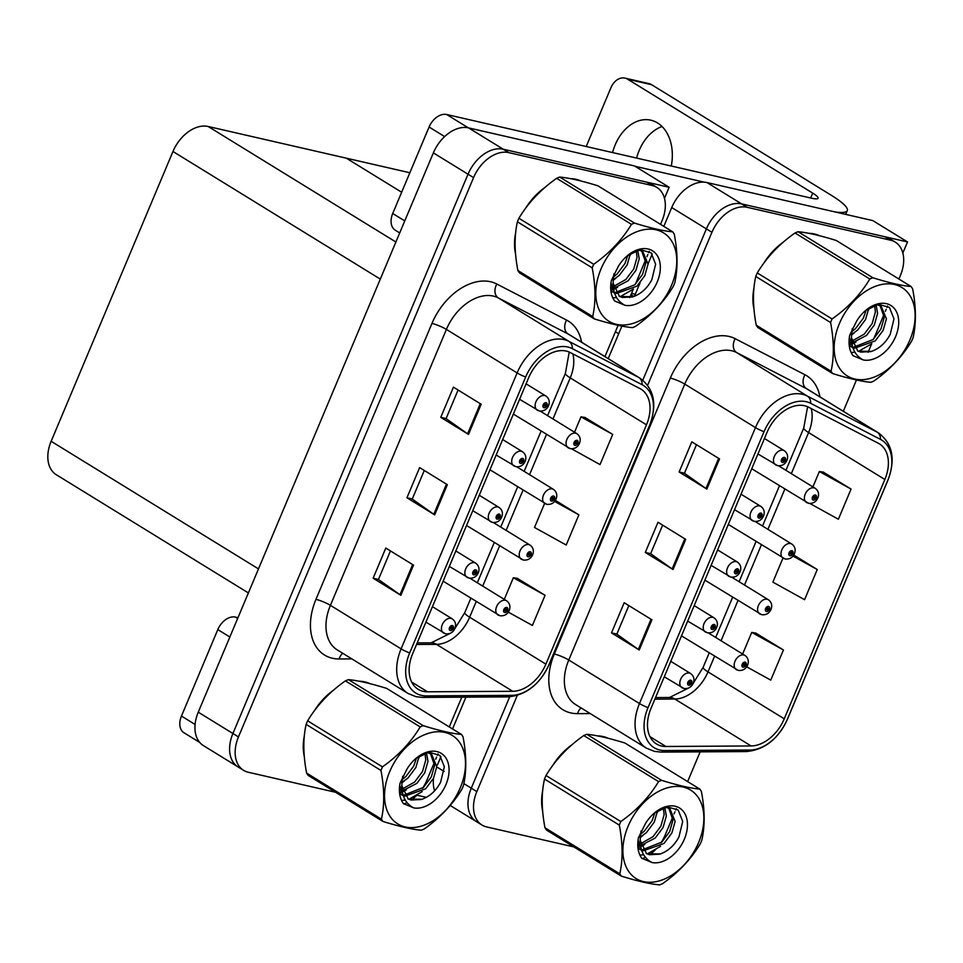 <?xml version="1.0" encoding="UTF-8"?>
<svg xmlns="http://www.w3.org/2000/svg" width="963" height="963" viewBox="0 0 963 963"><rect width="100%" height="100%" fill="white"/><g stroke="black" fill="none" stroke-linecap="round" stroke-linejoin="round"><path stroke-width="1.44" d="M663.82 226.377L671.729 207.551A33.175 22.45 121.6 0 1 706.938 182.549L872.851 220.611L907.507 241.942L741.594 203.891A33.175 22.45 121.6 0 0 706.385 228.893L642.815 380.132L706.385 228.893A33.175 22.45 121.6 0 1 741.594 203.891L884.985 236.778A33.175 22.45 121.6 0 1 889.692 238.692L895.241 242.11A33.175 22.45 121.6 0 0 890.534 240.184L747.144 207.298A33.175 22.45 121.6 0 0 711.934 232.3L647.654 385.212M902.849 253.04L907.507 241.942M517.263 695.418L476.829 791.598L471.28 788.179A33.175 22.45 121.6 0 0 476.42 821.595A33.175 22.45 121.6 0 1 471.28 788.179L509.692 696.815L471.28 788.179L463.865 783.617M433.555 778.212A33.175 22.45 121.6 0 0 434.59 790.804M652.204 253.991L648.063 263.862M640.082 282.833L634.424 296.291M621.905 326.084L608.231 358.609M465.923 697.152L452.55 728.955M440.946 756.581L437.371 765.055M248.382 592.943L56.275 474.711A33.175 22.45 -58.4 0 1 51.147 441.295L172.967 151.492A33.175 22.45 -58.4 0 1 208.164 126.49L346.307 158.173L401.655 192.239L346.307 158.173L409.853 172.75M660.534 224.355L662.014 220.852A33.175 22.45 121.6 0 0 656.874 187.436L651.325 184.017A33.175 22.45 121.6 0 0 646.618 182.103L503.228 149.217A33.175 22.45 121.6 0 0 468.018 174.219L232.914 733.505A33.175 22.45 121.6 0 0 238.054 766.933A33.175 22.45 121.6 0 1 232.914 733.505L468.018 174.219A33.175 22.45 121.6 0 1 503.228 149.217L669.141 187.267L634.485 165.937L468.572 127.886A33.175 22.45 121.6 0 0 433.362 152.876L198.258 712.175A33.175 22.45 121.6 0 0 203.386 745.591L243.603 770.34A33.175 22.45 121.6 0 0 248.31 772.254L335.557 792.272M664.482 198.366L669.141 187.267M608.351 738.332A53.085 35.932 121.6 0 0 603.259 736.587A53.085 35.932 121.6 0 0 597.542 735.888M819.609 235.742A53.085 35.932 121.6 0 0 814.529 233.997A53.085 35.932 121.6 0 0 808.812 233.311M661.533 746.012A35.39 23.955 -58.4 0 1 656.501 743.978A35.39 23.955 -58.4 0 1 651.024 708.323L767.017 432.399A35.39 23.955 -58.4 0 1 808.535 407.18L878.316 443.245A35.39 23.955 -58.4 0 1 879.375 443.847A35.39 23.955 -58.4 0 1 884.853 479.49L784.243 718.819A35.39 23.955 -58.4 0 1 751.08 745.952L665.902 746.481A35.39 23.955 -58.4 0 1 661.533 746.012M659.836 750.033A39.808 26.952 121.6 0 0 664.759 750.562L749.936 750.033A39.808 26.952 121.6 0 0 787.253 719.505L887.862 480.176A39.808 26.952 121.6 0 0 880.507 439.405L810.726 403.341A39.808 26.952 121.6 0 0 764.02 431.713L648.027 707.636A39.808 26.952 121.6 0 0 659.836 750.033M719.542 458.906L691.807 441.836L679.132 472.002L706.854 489.072L719.542 458.906M696.454 444.701L684.44 473.278L705.987 488.506A8.848 1.457 22.8 0 0 706.854 489.072M684.464 473.23L679.132 472.002M651.903 619.799L624.18 602.73L611.493 632.896L639.227 649.965L651.903 619.799M628.827 605.595L616.814 634.172L638.349 649.399A8.848 1.457 22.8 0 0 639.227 649.965M616.826 634.123L611.493 632.896M685.716 539.352L657.994 522.283L645.306 552.449L673.041 569.518L685.716 539.352M662.64 525.148L650.627 553.725L672.162 568.952A8.848 1.457 22.8 0 0 673.041 569.518M650.651 553.677L645.306 552.449M571.962 744.784A53.085 35.932 121.6 0 0 552.642 765.585M542.723 790.262A53.085 35.932 121.6 0 0 542.663 811.207M783.232 242.207A53.085 35.932 121.6 0 0 763.912 262.995M753.993 287.684A53.085 35.932 121.6 0 0 753.921 308.629M476.829 791.598A33.175 22.45 121.6 0 0 481.957 825.014A33.175 22.45 121.6 0 0 486.676 826.928L573.924 846.946M642.213 858.683A33.175 22.45 121.6 0 0 645.391 857.275M649.568 854.735A33.175 22.45 121.6 0 0 656.248 848.848M660.895 842.938A33.175 22.45 121.6 0 0 665.264 834.813L672.872 816.744M674.076 813.867L674.943 811.809M675.713 809.979L676.303 808.583M687.63 781.607L700.149 751.85M843.311 411.261L856.468 379.988M868.096 352.314L871.659 343.839M873.742 338.892L884.13 314.155M885.346 311.29L886.213 309.231M886.971 307.402L887.561 306.005M898.9 279.029L900.381 275.526A33.175 22.45 121.6 0 0 895.241 242.11M746.674 666.805L770.761 680.131L783.437 649.965L755.654 633.016M809.907 503.48L838.388 519.25L851.063 489.072L823.293 472.135M782.967 558.083L772.868 582.134L804.574 599.684L817.25 569.518L793.729 555.037M817.25 569.518L792.97 556.084M783.437 649.965L751.73 632.414L742.642 654.033M751.73 632.414L755.979 633.076M851.063 489.072L819.357 471.521L812.892 486.905M819.357 471.521L823.618 472.183M369.985 683.658A53.085 35.932 121.6 0 0 364.893 681.912A53.085 35.932 121.6 0 0 359.175 681.214M581.243 181.068A53.085 35.932 121.6 0 0 576.163 179.335A53.085 35.932 121.6 0 0 570.445 178.637M423.166 691.338A35.39 23.955 -58.4 0 1 418.135 689.303A35.39 23.955 -58.4 0 1 412.67 653.66L528.651 377.725A35.39 23.955 -58.4 0 1 570.168 352.506L639.962 388.571A35.39 23.955 -58.4 0 1 641.009 389.172A35.39 23.955 -58.4 0 1 646.486 424.815L545.889 664.145A35.39 23.955 -58.4 0 1 512.713 691.29L427.536 691.807A35.39 23.955 -58.4 0 1 423.166 691.338M421.469 695.37A39.808 26.952 121.6 0 0 426.392 695.888L511.57 695.37A39.808 26.952 121.6 0 0 548.886 664.831L649.495 425.502A39.808 26.952 121.6 0 0 642.14 384.731L572.359 348.666A39.808 26.952 121.6 0 0 525.654 377.039L409.66 652.962A39.808 26.952 121.6 0 0 421.469 695.37M481.175 404.231L453.441 387.174L440.765 417.34L468.487 434.397L481.175 404.231M458.087 390.027L446.074 418.604L467.621 433.832A8.848 1.457 22.8 0 0 468.487 434.397M446.098 418.556L440.765 417.34M413.536 565.125L385.814 548.055L373.126 578.221L400.861 595.29L413.536 565.125M390.46 550.92L378.447 579.497L399.982 594.725A8.848 1.457 22.8 0 0 400.861 595.29M378.471 579.449L373.126 578.221M447.35 484.678L419.627 467.609L406.94 497.775L434.674 514.844L447.35 484.678M424.274 470.474L412.26 499.051L433.795 514.278A8.848 1.457 22.8 0 0 434.674 514.844M412.284 499.003L406.94 497.775M333.595 690.11A53.085 35.932 121.6 0 0 314.275 710.911M304.356 735.588A53.085 35.932 121.6 0 0 304.296 756.533M544.865 187.532A53.085 35.932 121.6 0 0 525.545 208.333M515.626 233.01A53.085 35.932 121.6 0 0 515.554 253.955M656.874 187.436A33.175 22.45 121.6 0 0 652.168 185.522L508.777 152.623A33.175 22.45 121.6 0 0 473.567 177.625L238.463 736.924A33.175 22.45 121.6 0 0 243.603 770.34M403.846 804.009A33.175 22.45 121.6 0 0 407.024 802.6M411.201 800.06A33.175 22.45 121.6 0 0 417.882 794.174M422.528 788.276A33.175 22.45 121.6 0 0 426.91 780.15L434.506 762.07M435.709 759.193L436.576 757.135M437.346 755.317L437.936 753.909M449.264 726.945L461.783 697.176M604.957 356.587L618.102 325.313M629.73 297.639L633.293 289.165M635.375 284.217L645.764 259.48M646.98 256.615L647.846 254.557M648.605 252.727L649.194 251.331M508.308 612.131L532.395 625.456L545.07 595.29L517.287 578.342M571.541 448.806L600.021 464.575L612.709 434.409L584.926 417.461M544.601 503.42L534.501 527.459L566.208 545.022L578.883 514.844L555.362 500.375M578.883 514.844L554.616 501.41M545.07 595.29L513.363 577.74L504.275 599.359M513.363 577.74L517.613 578.402M612.709 434.409L580.99 416.847L574.526 432.231M580.99 416.847L585.251 417.509M807.704 502.939A8.294 5.609 -58.4 0 1 806.525 502.469A8.294 5.609 -58.4 0 1 805.634 493.273A8.294 5.609 -58.4 0 1 814.048 487.856A8.294 5.609 -58.4 0 1 815.228 488.337C818.369 490.709 819.284 493.838 817.96 497.715A5.525 1.083 -158.9 0 1 816.263 497.859A2.769 1.866 121.6 0 0 815.396 495.018A2.769 1.866 121.6 0 0 812.459 497.101A2.769 1.866 121.6 0 0 813.29 500.05A2.769 1.866 121.6 0 0 816.167 498.076L815.071 497.751A1.107 0.746 -58.4 0 1 813.639 497.257A1.107 0.746 -58.4 0 1 815.107 497.666L816.263 497.859M813.819 496.98L815.071 497.751M816.167 498.076A5.525 0.734 24.5 0 0 817.731 498.232A5.525 0.734 24.5 0 0 817.587 497.919M813.879 496.908L815.107 497.666M776.768 465.31A8.294 5.609 -58.4 0 1 775.588 464.828A8.294 5.609 -58.4 0 1 774.697 455.631A8.294 5.609 -58.4 0 1 783.112 450.227A8.294 5.609 -58.4 0 1 784.291 450.708C787.433 453.079 788.348 456.197 787.024 460.073A5.525 1.083 -158.9 0 1 785.327 460.218A2.769 1.866 121.6 0 0 784.46 457.389A2.769 1.866 121.6 0 0 781.535 459.471A2.769 1.866 121.6 0 0 782.353 462.421A2.769 1.866 121.6 0 0 785.23 460.446L784.135 460.121A1.107 0.746 -58.4 0 1 782.702 459.616A1.107 0.746 -58.4 0 1 784.171 460.025L785.327 460.218M782.883 459.339L784.135 460.121M785.23 460.446A5.525 0.734 24.5 0 0 786.795 460.603A5.525 0.734 24.5 0 0 786.651 460.29M782.943 459.267L784.171 460.025M569.338 448.276A8.294 5.609 -58.4 0 1 568.158 447.795A8.294 5.609 -58.4 0 1 567.267 438.598A8.294 5.609 -58.4 0 1 575.681 433.194A8.294 5.609 -58.4 0 1 576.861 433.663C580.003 436.034 580.918 439.164 579.594 443.04A5.525 1.083 -158.9 0 1 577.896 443.185A2.769 1.866 121.6 0 0 577.03 440.344A2.769 1.866 121.6 0 0 574.092 442.438A2.769 1.866 121.6 0 0 574.923 445.375A2.769 1.866 121.6 0 0 577.8 443.401L576.705 443.076A1.107 0.746 -58.4 0 1 575.272 442.583A1.107 0.746 -58.4 0 1 576.741 442.992L577.896 443.185M575.453 442.306L576.705 443.076M577.8 443.401A5.525 0.734 24.5 0 0 579.365 443.57A5.525 0.734 24.5 0 0 579.22 443.245M575.513 442.234L576.741 442.992M538.401 410.635A8.294 5.609 -58.4 0 1 537.234 410.154A8.294 5.609 -58.4 0 1 536.331 400.969A8.294 5.609 -58.4 0 1 544.745 395.552A8.294 5.609 -58.4 0 1 545.925 396.034C549.066 398.405 549.981 401.523 548.657 405.399A5.525 1.083 -158.9 0 1 546.96 405.543A2.769 1.866 121.6 0 0 546.093 402.715A2.769 1.866 121.6 0 0 543.168 404.797A2.769 1.866 121.6 0 0 543.987 407.746A2.769 1.866 121.6 0 0 546.876 405.772L545.768 405.447A1.107 0.746 -58.4 0 1 544.348 404.942A1.107 0.746 -58.4 0 1 545.804 405.351L546.96 405.543M544.516 404.677L545.768 405.447M546.876 405.772A5.525 0.734 24.5 0 0 548.429 405.929A5.525 0.734 24.5 0 0 548.284 405.616M544.577 404.604L545.804 405.351M514.988 466.345A8.294 5.609 -58.4 0 1 513.809 465.863A8.294 5.609 -58.4 0 1 512.918 456.667A8.294 5.609 -58.4 0 1 521.332 451.262A8.294 5.609 -58.4 0 1 522.5 451.743C525.654 454.115 526.568 457.232 525.244 461.108A5.525 1.083 -158.9 0 1 523.547 461.253A2.769 1.866 121.6 0 0 522.68 458.424A2.769 1.866 121.6 0 0 519.743 460.507A2.769 1.866 121.6 0 0 520.562 463.456A2.769 1.866 121.6 0 0 523.451 461.482L522.355 461.157A1.107 0.746 -58.4 0 1 520.923 460.651A1.107 0.746 -58.4 0 1 522.391 461.06L523.547 461.253M521.103 460.386L522.355 461.157M523.451 461.482A5.525 0.734 24.5 0 0 525.016 461.638A5.525 0.734 24.5 0 0 524.871 461.325M521.164 460.314L522.391 461.06M491.575 522.054A8.294 5.609 -58.4 0 1 490.396 521.573A8.294 5.609 -58.4 0 1 489.505 512.376A8.294 5.609 -58.4 0 1 497.907 506.971A8.294 5.609 -58.4 0 1 499.087 507.453C502.241 509.824 503.143 512.942 501.819 516.818A5.525 1.083 -158.9 0 1 500.122 516.962A2.769 1.866 121.6 0 0 499.267 514.134A2.769 1.866 121.6 0 0 496.33 516.216A2.769 1.866 121.6 0 0 497.149 519.153A2.769 1.866 121.6 0 0 500.038 517.179L498.942 516.866A1.107 0.746 -58.4 0 1 497.51 516.361A1.107 0.746 -58.4 0 1 498.978 516.77L500.122 516.962M497.678 516.084L498.942 516.866M500.038 517.179A5.525 0.734 24.5 0 0 501.603 517.348A5.525 0.734 24.5 0 0 501.446 517.035M497.751 516.012L498.978 516.77M468.15 577.764A8.294 5.609 -58.4 0 1 466.971 577.282A8.294 5.609 -58.4 0 1 466.08 568.086A8.294 5.609 -58.4 0 1 474.494 562.681A8.294 5.609 -58.4 0 1 475.674 563.162C478.816 565.534 479.73 568.652 478.406 572.528A5.525 1.083 -158.9 0 1 476.709 572.672A2.769 1.866 121.6 0 0 475.842 569.843A2.769 1.866 121.6 0 0 472.917 571.926A2.769 1.866 121.6 0 0 473.736 574.863A2.769 1.866 121.6 0 0 476.613 572.889L475.517 572.564A1.107 0.746 -58.4 0 1 474.085 572.07A1.107 0.746 -58.4 0 1 475.553 572.479L476.709 572.672M474.265 571.793L475.517 572.564M476.613 572.889A5.525 0.734 24.5 0 0 478.178 573.057A5.525 0.734 24.5 0 0 478.033 572.744M474.326 571.721L475.553 572.479M444.737 633.473A8.294 5.609 -58.4 0 1 443.558 632.992A8.294 5.609 -58.4 0 1 442.667 623.795A8.294 5.609 -58.4 0 1 451.069 618.39A8.294 5.609 -58.4 0 1 452.249 618.86C455.403 621.231 456.318 624.361 454.981 628.237A5.525 1.083 -158.9 0 1 453.296 628.382A2.769 1.866 121.6 0 0 452.429 625.553A2.769 1.866 121.6 0 0 449.492 627.635A2.769 1.866 121.6 0 0 450.311 630.572A2.769 1.866 121.6 0 0 453.2 628.598L452.104 628.273A1.107 0.746 -58.4 0 1 450.672 627.78A1.107 0.746 -58.4 0 1 452.141 628.189L453.296 628.382M450.853 627.503L452.104 628.273M453.2 628.598A5.525 0.734 24.5 0 0 454.765 628.767A5.525 0.734 24.5 0 0 454.62 628.454M450.913 627.431L452.141 628.189M753.355 521.019A8.294 5.609 -58.4 0 1 752.175 520.538A8.294 5.609 -58.4 0 1 751.284 511.341A8.294 5.609 -58.4 0 1 759.699 505.936A8.294 5.609 -58.4 0 1 760.866 506.418C764.02 508.789 764.935 511.907 763.599 515.783A5.525 1.083 -158.9 0 1 761.914 515.927A2.769 1.866 121.6 0 0 761.047 513.098A2.769 1.866 121.6 0 0 758.11 515.181A2.769 1.866 121.6 0 0 758.928 518.118A2.769 1.866 121.6 0 0 761.817 516.144L760.722 515.819A1.107 0.746 -58.4 0 1 759.289 515.325A1.107 0.746 -58.4 0 1 760.758 515.735L761.914 515.927M759.47 515.049L760.722 515.819M761.817 516.144A5.525 0.734 24.5 0 0 763.382 516.312A5.525 0.734 24.5 0 0 763.238 515.999M759.53 514.976L760.758 515.735M729.93 576.729A8.294 5.609 -58.4 0 1 728.762 576.247A8.294 5.609 -58.4 0 1 727.872 567.051A8.294 5.609 -58.4 0 1 736.274 561.646A8.294 5.609 -58.4 0 1 737.453 562.115C740.607 564.499 741.51 567.616 740.186 571.492A5.525 1.083 -158.9 0 1 738.489 571.637A2.769 1.866 121.6 0 0 737.634 568.808A2.769 1.866 121.6 0 0 734.697 570.89A2.769 1.866 121.6 0 0 735.515 573.828A2.769 1.866 121.6 0 0 738.404 571.853L737.309 571.528A1.107 0.746 -58.4 0 1 735.876 571.035A1.107 0.746 -58.4 0 1 737.345 571.444L738.489 571.637M736.045 570.758L737.309 571.528M738.404 571.853A5.525 0.734 24.5 0 0 739.969 572.022A5.525 0.734 24.5 0 0 739.813 571.709M736.105 570.686L737.345 571.444M706.517 632.438A8.294 5.609 -58.4 0 1 705.337 631.957A8.294 5.609 -58.4 0 1 704.447 622.76A8.294 5.609 -58.4 0 1 712.861 617.355A8.294 5.609 -58.4 0 1 714.04 617.825C717.182 620.196 718.097 623.326 716.773 627.202A5.525 1.083 -158.9 0 1 715.076 627.346A2.769 1.866 121.6 0 0 714.209 624.505A2.769 1.866 121.6 0 0 711.272 626.6A2.769 1.866 121.6 0 0 712.102 629.537A2.769 1.866 121.6 0 0 714.979 627.563L713.884 627.238A1.107 0.746 -58.4 0 1 712.451 626.744A1.107 0.746 -58.4 0 1 713.92 627.154L715.076 627.346M712.632 626.468L713.884 627.238M714.979 627.563A5.525 0.734 24.5 0 0 716.544 627.732A5.525 0.734 24.5 0 0 716.4 627.419M712.692 626.395L713.92 627.154M683.104 688.148A8.294 5.609 -58.4 0 1 681.924 687.666A8.294 5.609 -58.4 0 1 681.034 678.47A8.294 5.609 -58.4 0 1 689.436 673.053A8.294 5.609 -58.4 0 1 690.615 673.534C693.769 675.906 694.684 679.035 693.348 682.911A5.525 1.083 -158.9 0 1 691.663 683.056A2.769 1.866 121.6 0 0 690.796 680.215A2.769 1.866 121.6 0 0 687.859 682.298A2.769 1.866 121.6 0 0 688.677 685.247A2.769 1.866 121.6 0 0 691.566 683.273L690.471 682.948A1.107 0.746 -58.4 0 1 689.039 682.454A1.107 0.746 -58.4 0 1 690.507 682.863L691.663 683.056M689.219 682.177L690.471 682.948M691.566 683.273A5.525 0.734 24.5 0 0 693.131 683.441A5.525 0.734 24.5 0 0 692.987 683.116M689.279 682.105L690.507 682.863M784.291 558.648A8.294 5.609 -58.4 0 1 783.112 558.179A8.294 5.609 -58.4 0 1 782.221 548.982A8.294 5.609 -58.4 0 1 790.623 543.565A8.294 5.609 -58.4 0 1 791.803 544.047C794.957 546.418 795.871 549.548 794.535 553.412A5.525 1.083 -158.9 0 1 792.85 553.569A2.769 1.866 121.6 0 0 791.983 550.728A2.769 1.866 121.6 0 0 789.046 552.81A2.769 1.866 121.6 0 0 789.865 555.759A2.769 1.866 121.6 0 0 792.754 553.785L791.658 553.46A1.107 0.746 -58.4 0 1 790.226 552.955A1.107 0.746 -58.4 0 1 791.694 553.376L792.85 553.569M790.406 552.69L791.658 553.46M792.754 553.785A5.525 0.734 24.5 0 0 794.319 553.942A5.525 0.734 24.5 0 0 794.174 553.629M790.467 552.618L791.694 553.376M760.866 614.358A8.294 5.609 -58.4 0 1 759.687 613.876A8.294 5.609 -58.4 0 1 758.796 604.692A8.294 5.609 -58.4 0 1 767.21 599.275A8.294 5.609 -58.4 0 1 768.39 599.756C771.532 602.128 772.446 605.258 771.122 609.122A5.525 1.083 -158.9 0 1 769.425 609.278A2.769 1.866 121.6 0 0 768.558 606.437A2.769 1.866 121.6 0 0 765.633 608.52A2.769 1.866 121.6 0 0 766.452 611.469A2.769 1.866 121.6 0 0 769.341 609.495L768.233 609.17A1.107 0.746 -58.4 0 1 766.813 608.664A1.107 0.746 -58.4 0 1 768.269 609.085L769.425 609.278M766.981 608.399L768.233 609.17M769.341 609.495A5.525 0.734 24.5 0 0 770.894 609.651A5.525 0.734 24.5 0 0 770.749 609.338M767.042 608.327L768.269 609.085M737.453 670.067A8.294 5.609 -58.4 0 1 736.274 669.586A8.294 5.609 -58.4 0 1 735.383 660.401A8.294 5.609 -58.4 0 1 743.797 654.984A8.294 5.609 -58.4 0 1 744.965 655.466C748.119 657.837 749.033 660.955 747.709 664.831A5.525 1.083 -158.9 0 1 746.012 664.976A2.769 1.866 121.6 0 0 745.145 662.147A2.769 1.866 121.6 0 0 742.208 664.229A2.769 1.866 121.6 0 0 743.027 667.178A2.769 1.866 121.6 0 0 745.916 665.204L744.82 664.879A1.107 0.746 -58.4 0 1 743.388 664.374A1.107 0.746 -58.4 0 1 744.856 664.783L746.012 664.976M743.568 664.109L744.82 664.879M745.916 665.204A5.525 0.734 24.5 0 0 747.481 665.361A5.525 0.734 24.5 0 0 747.336 665.048M743.629 664.037L744.856 664.783M545.925 503.974A8.294 5.609 -58.4 0 1 544.745 503.505A8.294 5.609 -58.4 0 1 543.854 494.308A8.294 5.609 -58.4 0 1 552.256 488.891A8.294 5.609 -58.4 0 1 553.436 489.373C556.59 491.744 557.505 494.874 556.169 498.75A5.525 1.083 -158.9 0 1 554.483 498.894A2.769 1.866 121.6 0 0 553.617 496.053A2.769 1.866 121.6 0 0 550.68 498.136A2.769 1.866 121.6 0 0 551.498 501.085A2.769 1.866 121.6 0 0 554.387 499.111L553.292 498.786A1.107 0.746 -58.4 0 1 551.859 498.292A1.107 0.746 -58.4 0 1 553.328 498.702L554.483 498.894M552.04 498.015L553.292 498.786M554.387 499.111A5.525 0.734 24.5 0 0 555.952 499.267A5.525 0.734 24.5 0 0 555.807 498.954M552.1 497.943L553.328 498.702M522.5 559.684A8.294 5.609 -58.4 0 1 521.332 559.214A8.294 5.609 -58.4 0 1 520.429 550.017A8.294 5.609 -58.4 0 1 528.843 544.601A8.294 5.609 -58.4 0 1 530.023 545.082C533.177 547.453 534.08 550.583 532.756 554.447A5.525 1.083 -158.9 0 1 531.058 554.604A2.769 1.866 121.6 0 0 530.192 551.763A2.769 1.866 121.6 0 0 527.267 553.845A2.769 1.866 121.6 0 0 528.085 556.795A2.769 1.866 121.6 0 0 530.974 554.82L529.867 554.495A1.107 0.746 -58.4 0 1 528.446 553.99A1.107 0.746 -58.4 0 1 529.903 554.411L531.058 554.604M528.615 553.725L529.867 554.495M530.974 554.82A5.525 0.734 24.5 0 0 532.539 554.977A5.525 0.734 24.5 0 0 532.383 554.664M528.675 553.653L529.903 554.411M499.087 615.393A8.294 5.609 -58.4 0 1 497.907 614.912A8.294 5.609 -58.4 0 1 497.016 605.727A8.294 5.609 -58.4 0 1 505.431 600.31A8.294 5.609 -58.4 0 1 506.598 600.792C509.752 603.163 510.667 606.293 509.343 610.157A5.525 1.083 -158.9 0 1 507.645 610.313A2.769 1.866 121.6 0 0 506.779 607.472A2.769 1.866 121.6 0 0 503.842 609.555A2.769 1.866 121.6 0 0 504.66 612.504A2.769 1.866 121.6 0 0 507.549 610.53L506.454 610.205A1.107 0.746 -58.4 0 1 505.021 609.699A1.107 0.746 -58.4 0 1 506.49 610.121L507.645 610.313M505.202 609.435L506.454 610.205M507.549 610.53A5.525 0.734 24.5 0 0 509.114 610.686A5.525 0.734 24.5 0 0 508.97 610.373M505.262 609.362L506.49 610.121M229.856 637.012L217.807 629.597L181.453 716.075L195.08 724.465M416.919 795.185L426.428 797.364M199.726 742.449L184.017 732.783A16.588 11.231 -58.4 0 1 181.453 716.075M217.807 629.597A16.588 11.231 -58.4 0 1 235.405 617.09L237.644 618.475M237.981 617.68L235.405 617.09M636.591 158.076A42.023 30.154 102.9 0 1 639.179 150.445A42.023 30.154 102.9 0 1 662.075 126.526M612.564 152.563A42.023 30.154 102.9 0 1 615.152 144.944A42.023 30.154 102.9 0 1 650.892 120.194A42.023 30.154 102.9 0 1 671.271 166.033M444.629 136.59L429.077 127.02L392.723 213.497L404.773 220.912M631.523 293.366L635.291 294.233M635.05 166.286L704.254 182.163M627.611 79.195A16.588 11.905 -77.1 0 0 624.975 78.111L649.002 83.625A16.588 11.905 102.9 0 1 651.626 84.708L627.611 79.195L812.7 193.118A22.113 3.635 -157.2 0 1 818.069 198.246A22.113 3.635 -157.2 0 1 811.544 198.197L446.676 114.513L468.295 127.826M834.584 211.836A66.351 10.906 22.8 0 0 847.296 210.584A66.351 10.906 22.8 0 0 831.177 195.212L651.626 84.708M624.975 78.111A16.588 11.905 -77.1 0 0 610.867 87.874L586.214 146.52M399.717 232.926L395.287 230.205A16.588 11.231 -58.4 0 1 392.723 213.497M429.077 127.02A16.588 11.231 -58.4 0 1 446.676 114.513M542.325 806.392A52.532 35.559 -58.4 0 1 542.301 796.004M556.506 760.589A52.532 35.559 -58.4 0 1 567.857 748.468M515.229 249.14A52.532 35.559 -58.4 0 1 515.193 238.752M529.409 203.337A52.532 35.559 -58.4 0 1 540.749 191.216M753.596 303.814A52.532 35.559 -58.4 0 1 753.56 293.426M767.776 258A52.532 35.559 -58.4 0 1 779.115 245.89M303.959 751.718A52.532 35.559 -58.4 0 1 303.935 741.329M318.139 705.915A52.532 35.559 -58.4 0 1 329.49 693.793M698.669 842.432A51.978 35.186 121.6 0 0 683.249 787.084A51.978 35.186 121.6 0 0 628.093 826.254A51.978 35.186 121.6 0 0 643.513 881.602A51.978 35.186 121.6 0 0 698.669 842.432M621.34 876.125C637.47 881.121 650.206 884.046 659.559 884.889A59.718 40.422 121.6 0 0 662.604 883.637C678.602 872.334 691.181 859.02 700.354 843.696A59.718 40.422 121.6 0 0 701.124 841.915A59.718 40.422 121.6 0 0 701.846 840.133C705.048 825.893 704.892 809.654 701.377 791.417A59.718 40.422 121.6 0 0 699.824 789.106L625.011 743.063C608.953 738.091 596.205 735.166 586.792 734.3A59.718 40.422 121.6 0 0 583.747 735.551C567.857 746.746 555.278 760.06 545.997 775.504A59.718 40.422 121.6 0 0 545.227 777.273A59.718 40.422 121.6 0 0 544.504 779.055C541.302 793.163 541.459 809.402 544.974 827.771A59.718 40.422 121.6 0 0 546.527 830.082L621.34 876.125A59.718 40.422 121.6 0 1 619.787 873.814C622.989 859.718 622.832 843.48 619.317 825.11L544.504 779.055M586.792 734.3L661.605 780.343C677.735 785.339 690.471 788.264 699.824 789.106M661.605 780.343A59.718 40.422 121.6 0 0 658.56 781.595L583.747 735.551M545.997 775.504L620.81 821.547C636.699 810.352 649.279 797.039 658.56 781.595M620.81 821.547A59.718 40.422 121.6 0 0 620.04 823.317A59.718 40.422 121.6 0 0 619.317 825.11M640.13 837.244L646.414 832.622L654.274 822.113L657.524 810.714M640.383 834.367L644.211 831.274L652.071 820.753L654.912 812.616M637.783 845.707L639.468 845.658M640.852 845.502L655.213 838.039L663.074 827.53L666.348 815.962L664.783 807.379M637.771 844.262L638.902 844.106M640.479 843.781L653.01 836.691L660.871 826.17L664.145 814.602L663.338 807.825M641.37 849.45L638 848.319L641.635 850.269M643.38 850.762L664.013 843.468L671.885 832.947L675.147 821.379L669.863 808.655L665.421 807.211M642.622 849.655L661.81 842.107L669.682 831.587L672.944 820.019L668.719 808.053M641.021 831.021L640.154 840.254L646.606 853.7L660.257 853.976C668.214 851.099 674.449 845.418 678.951 836.907L682.719 821.451L678.157 810.015L667.299 806.874L654.395 813.037M638.06 840.073L641.214 848.897M646.125 853.387L649.459 854.711L659.703 854.181M669.863 808.655L666.986 806.91M684.356 839.158A30.9 20.909 121.6 0 0 681.106 809.113A30.9 20.909 121.6 0 0 653.371 813.928A30.9 20.909 121.6 0 0 645.354 823.738L638.433 837.786C636.916 846.14 638.024 852.965 641.731 858.238L652.023 862.535A30.9 20.909 121.6 0 0 684.356 839.158M652.023 862.535C644.271 858.563 640.311 851.148 640.166 840.266M544.974 827.771L619.787 873.814M637.927 847.669L640.034 846.898M641.129 846.429L644.729 844.539M640.106 837.75L642.935 835.475M657.344 812.616L657.837 810.521M639.889 855.096L643.681 854.783M647.256 853.952L660.546 846.308M671.572 285.18A51.978 35.186 121.6 0 0 656.152 229.832A51.978 35.186 121.6 0 0 600.996 269.002A51.978 35.186 121.6 0 0 616.416 324.35A51.978 35.186 121.6 0 0 671.572 285.18M594.243 318.873C610.373 323.869 623.109 326.794 632.462 327.637A59.718 40.422 121.6 0 0 635.508 326.385C651.494 315.082 664.073 301.768 673.257 286.444A59.718 40.422 121.6 0 0 674.016 284.663A59.718 40.422 121.6 0 0 674.75 282.881C677.94 268.641 677.783 252.402 674.269 234.165A59.718 40.422 121.6 0 0 672.716 231.854L597.915 185.811C581.845 180.827 569.109 177.914 559.696 177.048A59.718 40.422 121.6 0 0 556.638 178.299C540.761 189.494 528.181 202.808 518.901 218.252A59.718 40.422 121.6 0 0 518.13 220.021A59.718 40.422 121.6 0 0 517.408 221.803C514.206 235.911 514.362 252.15 517.877 270.519A59.718 40.422 121.6 0 0 519.43 272.83L594.243 318.873A59.718 40.422 121.6 0 1 592.69 316.562C595.88 302.466 595.724 286.228 592.209 267.846L517.408 221.803M559.696 177.048L634.497 223.091C650.627 228.087 663.375 231.012 672.716 231.854M634.497 223.091A59.718 40.422 121.6 0 0 631.451 224.343L556.638 178.299M518.901 218.252L593.714 264.295C609.591 253.1 622.17 239.787 631.451 224.343M593.714 264.295A59.718 40.422 121.6 0 0 592.943 266.065A59.718 40.422 121.6 0 0 592.209 267.846M613.022 279.992L619.305 275.37L627.178 264.861L630.428 253.462M613.287 277.115L617.102 274.022L624.975 263.501L627.816 255.364M610.686 288.455L612.372 288.406M613.756 288.25L628.117 280.787L635.977 270.278L639.239 258.71L637.687 250.115M610.662 287.01L611.806 286.854M613.383 286.529L625.914 279.439L633.774 268.918L637.037 257.35L636.23 250.573M614.274 292.198L610.903 291.067L614.538 293.017M616.284 293.51L636.916 286.204L644.777 275.695L648.051 264.127L642.766 251.403L638.325 249.959M615.513 292.403L634.713 284.855L642.574 274.335L645.848 262.767L641.623 250.801M613.913 273.769L613.058 283.002L619.51 296.448L633.148 296.724C641.117 293.847 647.353 288.166 651.855 279.655L655.622 264.199L651.06 252.763L640.202 249.622L627.286 255.785M610.963 282.821L614.117 291.645M619.016 296.135L622.363 297.459L632.607 296.929M642.766 251.403L639.889 249.658M657.26 281.906A30.9 20.909 121.6 0 0 653.997 251.861A30.9 20.909 121.6 0 0 626.275 256.676A30.9 20.909 121.6 0 0 618.246 266.486L611.336 280.534C609.82 288.888 610.915 295.713 614.635 300.986L624.927 305.283A30.9 20.909 121.6 0 0 657.26 281.906M624.927 305.283C617.175 301.311 613.214 293.896 613.07 283.014M517.877 270.519L592.69 316.562M610.819 290.417L612.937 289.646M614.033 289.177L617.632 287.287M613.01 280.498L615.839 278.223M630.235 255.364L630.741 253.257M612.781 297.844L616.573 297.531M620.16 296.7L633.449 289.056M909.939 339.855A51.978 35.186 121.6 0 0 894.519 284.506A51.978 35.186 121.6 0 0 839.363 323.664A51.978 35.186 121.6 0 0 854.783 379.025A51.978 35.186 121.6 0 0 909.939 339.855M832.61 373.548C848.74 378.543 861.476 381.468 870.829 382.311A59.718 40.422 121.6 0 0 873.874 381.059C889.86 369.756 902.439 356.442 911.612 341.107A59.718 40.422 121.6 0 0 912.382 339.337A59.718 40.422 121.6 0 0 913.117 337.556C916.307 323.315 916.15 307.077 912.635 288.84A59.718 40.422 121.6 0 0 911.082 286.529L836.281 240.485C820.211 235.502 807.476 232.589 798.062 231.722A59.718 40.422 121.6 0 0 795.005 232.974C779.127 244.169 766.548 257.482 757.267 272.926A59.718 40.422 121.6 0 0 756.497 274.696A59.718 40.422 121.6 0 0 755.774 276.477C752.572 290.585 752.729 306.824 756.244 325.193A59.718 40.422 121.6 0 0 757.797 327.504L832.61 373.548A59.718 40.422 121.6 0 1 831.057 371.236C834.247 357.129 834.09 340.89 830.575 322.521L755.774 276.477M798.062 231.722L872.863 277.765C888.993 282.761 901.741 285.686 911.082 286.529M872.863 277.765A59.718 40.422 121.6 0 0 869.818 279.017L795.005 232.974M757.267 272.926L832.08 318.97C847.958 307.775 860.537 294.449 869.818 279.017M832.08 318.97A59.718 40.422 121.6 0 0 831.31 320.739A59.718 40.422 121.6 0 0 830.575 322.521M851.388 334.667L857.672 330.044L865.544 319.523L868.795 308.136M851.653 331.79L855.469 328.684L863.342 318.175L866.182 310.026M849.053 343.129L850.738 343.081M852.123 342.924L866.483 335.461L874.344 324.952L877.606 313.384L876.053 304.79M849.029 341.672L850.173 341.528M851.737 341.203L864.28 334.113L872.141 323.592L875.403 312.024L874.597 305.235M849.27 345.765L852.905 347.691M854.65 348.185L875.283 340.878L883.143 330.369L886.417 318.801L881.133 306.065L876.691 304.633M849.27 345.741L852.64 346.873M853.88 347.077L873.08 339.53L880.94 329.009L884.215 317.441L879.989 305.464M852.279 328.443L851.424 337.676L857.877 351.122L871.515 351.399C879.484 348.522 885.719 342.84 890.221 334.33L893.989 318.873L889.427 307.426L878.569 304.296L865.653 310.459M849.33 337.495L852.484 346.307M857.383 350.809L860.717 352.121L870.961 351.603M881.133 306.065L878.256 304.332M895.626 336.569A30.9 20.909 121.6 0 0 892.364 306.535A30.9 20.909 121.6 0 0 864.63 311.338A30.9 20.909 121.6 0 0 856.613 321.161L849.703 335.208C848.186 343.562 849.282 350.388 853.001 355.66L863.293 359.957A30.9 20.909 121.6 0 0 895.626 336.569M863.293 359.957C855.529 355.985 851.581 348.57 851.436 337.688M756.244 325.193L831.057 371.236M849.185 345.091L851.304 344.321M852.399 343.851L855.999 341.961M851.376 335.172L854.205 332.885M868.602 310.038L869.108 307.931M851.148 352.518L854.939 352.205M858.527 351.363L871.816 343.731M460.302 787.758A51.978 35.186 121.6 0 0 444.882 732.41A51.978 35.186 121.6 0 0 389.726 771.58A51.978 35.186 121.6 0 0 405.146 826.928A51.978 35.186 121.6 0 0 460.302 787.758M382.973 821.451C399.103 826.447 411.839 829.372 421.192 830.214A59.718 40.422 121.6 0 0 424.238 828.962C440.235 817.659 452.815 804.346 461.987 789.022A59.718 40.422 121.6 0 0 462.758 787.24A59.718 40.422 121.6 0 0 463.48 785.459C466.682 771.219 466.525 754.98 463.01 736.743A59.718 40.422 121.6 0 0 461.458 734.444L386.644 688.389C370.586 683.417 357.839 680.492 348.425 679.625A59.718 40.422 121.6 0 0 345.38 680.877C329.49 692.072 316.911 705.398 307.63 720.83A59.718 40.422 121.6 0 0 306.86 722.599A59.718 40.422 121.6 0 0 306.138 724.393C302.936 738.489 303.092 754.727 306.607 773.096A59.718 40.422 121.6 0 0 308.16 775.408L382.973 821.451A59.718 40.422 121.6 0 1 381.42 819.152C384.622 805.044 384.466 788.805 380.951 770.436L306.138 724.393M348.425 679.625L423.239 725.669C439.369 730.664 452.104 733.589 461.458 734.444M423.239 725.669A59.718 40.422 121.6 0 0 420.193 726.921L345.38 680.877M307.63 720.83L382.443 766.873C398.333 755.678 410.912 742.365 420.193 726.921M382.443 766.873A59.718 40.422 121.6 0 0 381.673 768.643A59.718 40.422 121.6 0 0 380.951 770.436M401.764 782.57L408.047 777.948L415.908 767.439L419.17 756.039M402.016 779.693L405.844 776.599L413.705 766.079L416.546 757.941M399.416 791.044L401.102 790.984M402.486 790.828L416.847 783.376L424.707 772.856L427.981 761.288L426.416 752.705M399.404 789.588L400.548 789.431M402.113 789.118L414.644 782.016L422.516 771.495L425.778 759.927L424.972 753.15M399.633 793.681L403.268 795.607M405.014 796.1L425.646 788.793L433.519 778.273L436.781 766.704L431.508 753.981L427.066 752.536M399.633 793.644L403.016 794.788M404.255 794.981L423.455 787.433L431.316 776.924L434.578 765.356L430.353 753.379M402.654 776.347L401.8 785.603L408.24 799.025L421.89 799.302C429.847 796.425 436.083 790.743 440.585 782.245L444.352 766.789L439.79 755.341L428.932 752.199L416.028 758.363M399.693 785.399L402.847 794.222M407.758 798.712L411.093 800.036L421.337 799.507M431.508 753.981L428.619 752.247M445.989 784.484A30.9 20.909 121.6 0 0 442.739 754.438A30.9 20.909 121.6 0 0 415.005 759.253A30.9 20.909 121.6 0 0 406.988 769.076L400.066 783.112C398.562 791.478 399.657 798.291 403.365 803.563L413.669 807.861A30.9 20.909 121.6 0 0 445.989 784.484M413.669 807.861C405.905 803.9 401.944 796.473 401.8 785.603M306.607 773.096L381.42 819.152M399.561 792.994L401.667 792.224M402.763 791.755L406.374 789.865M401.74 783.075L404.58 780.8M418.977 757.941L419.471 755.847M401.523 800.422L405.315 800.109M408.89 799.278L422.179 791.634M630.97 294.678L633.895 296.484M706.938 182.549L747.144 207.298M436.769 766.933L444.112 771.459M671.729 207.551L711.934 232.3M615.393 331.754L618.667 333.776M468.572 127.886L508.777 152.623M433.362 152.876L473.567 177.625M198.258 712.175L238.463 736.924M51.147 441.295L258.481 568.904M172.967 151.492L380.301 279.101M208.164 126.49L395.889 242.026M590.235 713.571L577.571 713.643A55.288 37.425 -58.4 0 1 554.327 654.021L670.32 378.098A11.062 1.818 -157.2 0 1 684.765 384.093L568.772 660.016A44.238 29.937 121.6 0 0 575.621 704.579L646.317 748.095A44.238 29.937 -58.4 0 1 639.48 703.532A11.062 1.818 22.8 0 0 648.027 707.636M670.32 378.098A55.288 37.425 -58.4 0 1 728.991 336.436A55.288 37.425 -58.4 0 1 735.19 338.687L804.972 374.763A55.288 37.425 -58.4 0 1 819.958 396.876M731.699 350.761A44.238 29.937 121.6 0 0 684.765 384.093L755.461 427.608A44.238 29.937 -58.4 0 1 807.367 396.082L877.149 432.146A44.238 29.937 -58.4 0 1 878.473 432.893L807.764 389.377A44.238 29.937 121.6 0 0 806.44 388.631L736.659 352.566A44.238 29.937 121.6 0 0 731.699 350.761M646.317 748.095L654.359 751.369L661.003 752.091A11.062 7.499 -90.4 0 0 664.759 750.562M661.003 752.091L746.169 751.561C764.309 749.984 778.056 739.247 787.397 719.349A11.062 1.818 -157.2 0 1 787.253 719.505M887.862 480.176A11.062 1.818 22.8 0 0 888.006 480.019C895.734 459.231 892.557 443.522 878.473 432.893M880.507 439.405A11.062 8.125 -62.7 0 0 877.149 432.146L806.44 388.631A11.062 8.125 117.3 0 1 804.972 374.763M746.169 751.561A11.062 7.499 -90.4 0 0 749.936 750.033M810.726 403.341A11.062 8.125 -62.7 0 0 807.367 396.082L736.659 352.566A11.062 8.125 117.3 0 1 735.19 338.687M764.02 431.713A11.062 1.818 -157.2 0 1 755.461 427.608L639.48 703.532L568.772 660.016A11.062 1.818 -157.2 0 0 554.327 654.021M890.534 240.184L884.985 236.778M577.571 713.643A11.062 7.499 89.6 0 1 581.171 707.986M884.853 479.49L808.595 432.556A35.39 23.955 121.6 0 0 811.231 408.577M665.902 746.481L650.025 736.707M751.08 745.952L674.822 699.018A35.39 23.955 121.6 0 0 707.998 671.885L714.57 656.236M654.888 699.15L674.822 699.018A19.91 13.494 89.6 0 0 669.55 697.477L688.774 687.943M784.243 718.819L707.998 671.885A19.91 3.274 -157.2 0 1 703.159 667.275L709.189 652.926M721.082 640.756L737.995 600.527M744.495 585.047L761.408 544.817M767.92 529.349L784.833 489.108M791.333 473.64L808.595 432.556A19.91 3.274 -157.2 0 1 803.768 427.945L807.596 406.723M684.837 538.811L672.162 568.952M651.024 619.257L638.349 649.399M718.651 458.364L705.987 488.506M351.868 658.897L339.205 658.969A55.288 37.425 -58.4 0 1 315.96 599.359L431.954 323.424A11.062 1.818 -157.2 0 1 446.399 329.418L330.405 605.342A44.238 29.937 121.6 0 0 337.255 649.905L407.963 693.42A44.238 29.937 -58.4 0 1 401.114 648.869A11.062 1.818 22.8 0 0 409.66 652.962M431.954 323.424A55.288 37.425 -58.4 0 1 490.624 281.762A55.288 37.425 -58.4 0 1 496.824 284.025L566.605 320.089A55.288 37.425 -58.4 0 1 581.592 342.202M493.333 296.086A44.238 29.937 121.6 0 0 446.399 329.418L517.107 372.934A44.238 29.937 -58.4 0 1 569.001 341.408L638.782 377.484A44.238 29.937 -58.4 0 1 640.106 378.23L569.398 334.703A44.238 29.937 121.6 0 0 568.074 333.956L498.292 297.892A44.238 29.937 121.6 0 0 493.333 296.086M407.963 693.42L415.992 696.694L422.637 697.417A11.062 7.499 -90.4 0 0 426.392 695.888M422.637 697.417L507.802 696.887C525.942 695.31 539.689 684.573 549.03 664.675A11.062 1.818 -157.2 0 1 548.886 664.831M649.495 425.502A11.062 1.818 22.8 0 0 649.64 425.345C657.368 404.556 654.19 388.859 640.106 378.23M642.14 384.731A11.062 8.125 -62.7 0 0 638.782 377.484L568.074 333.956A11.062 8.125 117.3 0 1 566.605 320.089M507.802 696.887A11.062 7.499 -90.4 0 0 511.57 695.37M572.359 348.666A11.062 8.125 -62.7 0 0 569.001 341.408L498.292 297.892A11.062 8.125 117.3 0 1 496.824 284.025M525.654 377.039A11.062 1.818 -157.2 0 1 517.107 372.934L401.114 648.869L330.405 605.342A11.062 1.818 -157.2 0 0 315.96 599.359M652.168 185.522L646.618 182.103M339.205 658.969A11.062 7.499 89.6 0 1 342.804 653.311M646.486 424.815L570.24 377.881A35.39 23.955 121.6 0 0 572.865 353.903M427.536 691.807L411.67 682.045M512.713 691.29L436.456 644.355A35.39 23.955 121.6 0 0 469.631 617.211L476.216 601.562M416.522 644.476L436.456 644.355A19.91 13.494 89.6 0 0 431.183 642.815L450.407 633.269M545.889 664.145L469.631 617.211A19.91 3.274 -157.2 0 1 464.792 612.6L470.823 598.252M482.716 586.082L499.628 545.852M506.129 530.384L523.041 490.143M529.554 474.675L546.466 434.433M552.967 418.965L570.24 377.881A19.91 3.274 -157.2 0 1 565.401 373.271L569.229 352.061M446.471 484.136L433.795 514.278M412.658 564.583L399.982 594.725M480.284 403.69L467.621 433.832M810.641 197.993L812.7 193.118M450.203 805.465L481.957 825.014M787.397 719.349L888.006 480.019M664.277 676.808L683.983 688.509C688.268 688.93 691.314 687.233 693.131 683.441L703.159 667.275M715.702 637.446L732.614 597.216M739.115 581.736L756.027 541.507M762.527 526.027L779.44 485.797M785.952 470.317L803.768 427.945M655.55 697.573L669.55 697.477M549.03 664.675L649.64 425.345M425.911 622.134L445.616 633.835C449.902 634.256 452.947 632.559 454.765 628.767L464.792 612.6M477.335 582.771L494.248 542.542M500.748 527.062L517.661 486.833M524.161 471.352L541.074 431.123M547.586 415.655L565.401 373.271M417.184 642.899L431.183 642.815M751.742 468.74L808.583 503.3C812.868 503.733 815.914 502.036 817.731 498.232M778.646 465.827L815.228 488.337M757.953 453.97L777.647 465.671C781.932 466.092 784.989 464.407 786.795 460.603M764.453 438.502L784.291 450.708M513.375 414.078L570.216 448.638C574.502 449.059 577.559 447.362 579.365 443.57M540.279 411.153L576.861 433.663M519.587 399.296L539.28 410.996C543.565 411.418 546.623 409.732 548.429 405.929M526.087 383.828L545.925 396.034M496.174 455.005L515.867 466.706C520.152 467.127 523.198 465.442 525.016 461.638M502.674 439.537L522.5 451.743M472.749 510.715L492.442 522.415C496.739 522.837 499.785 521.152 501.603 517.348M479.261 495.247L499.087 507.453M449.336 566.425L469.029 578.125C473.315 578.546 476.372 576.861 478.178 573.057M455.836 550.944L475.674 563.162M432.423 606.654L452.249 618.86M734.528 509.68L754.234 521.38C758.519 521.802 761.564 520.116 763.382 516.312M741.041 494.212L760.866 506.418M711.115 565.389L730.809 577.09C735.094 577.511 738.152 575.814 739.969 572.022M717.616 549.909L737.453 562.115M687.702 621.099L707.396 632.799C711.681 633.221 714.739 631.523 716.544 627.732M694.203 605.619L714.04 617.825M670.79 661.328L690.615 673.534M728.329 524.45L785.17 559.009C789.455 559.431 792.501 557.746 794.319 553.942M755.221 521.537L791.803 544.047M704.904 580.159L761.745 614.719C766.03 615.14 769.088 613.455 770.894 609.651M731.808 577.234L768.39 599.756M681.491 635.869L738.332 670.429C742.617 670.85 745.663 669.165 747.481 665.361M708.383 632.944L744.965 655.466M489.962 469.775L546.803 504.335C551.089 504.768 554.134 503.071 555.952 499.267M516.854 466.862L553.436 489.373M466.537 525.485L523.378 560.045C527.664 560.466 530.721 558.781 532.539 554.977M493.441 522.572L530.023 545.082M443.124 581.195L499.966 615.754C504.251 616.176 507.296 614.49 509.114 610.686M470.028 578.282L506.598 600.792M847.296 210.584L845.695 214.376M607.075 738.007L606.1 737.405M579.967 180.755L578.992 180.153M818.333 235.429L817.358 234.828M368.709 683.333L367.734 682.731M638.012 848.415L638.963 848.993M610.915 291.163L611.866 291.741M849.282 345.825L850.233 346.415M399.645 793.741L400.596 794.331"/></g></svg>
